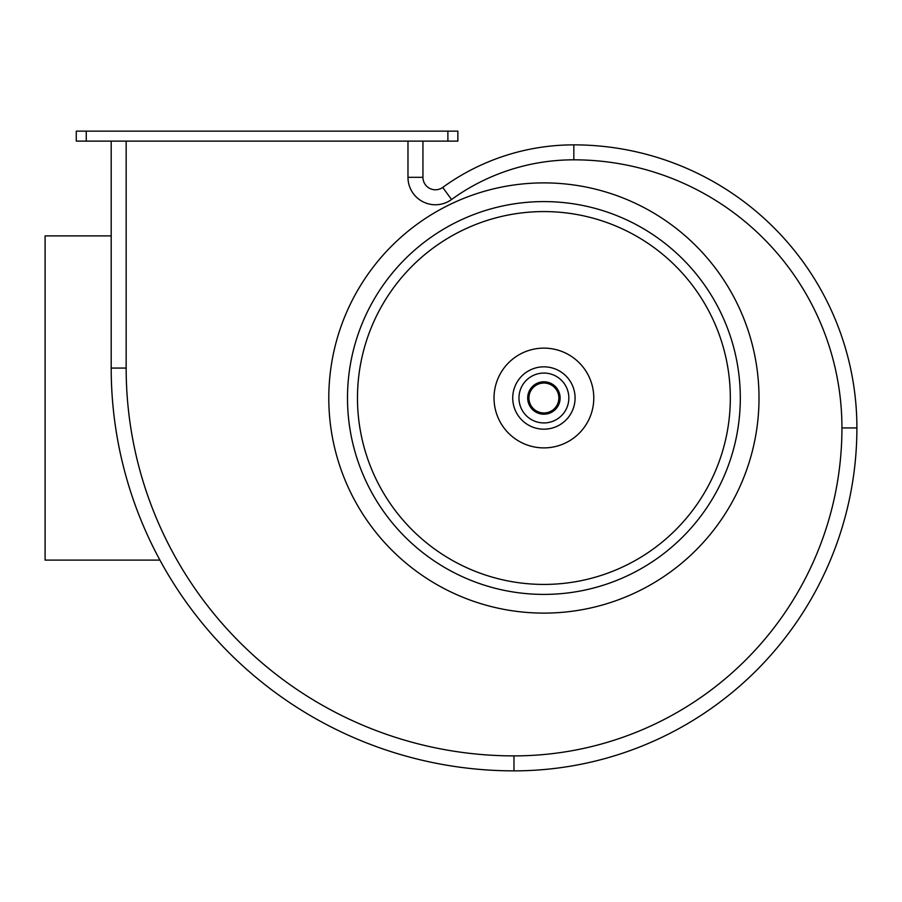 <?xml version="1.0" encoding="UTF-8"?>
<svg xmlns="http://www.w3.org/2000/svg" width="902" height="902" viewBox="0 0 902 902"><rect width="100%" height="100%" fill="white"/><g stroke="black" fill="none" stroke-linecap="round" stroke-linejoin="round"><path stroke-width="1.35" d="M593.787 398.007A49.881 49.881 0 0 1 543.906 447.888A49.881 49.881 0 0 1 494.025 398.007A49.881 49.881 0 0 1 543.906 348.127A49.881 49.881 0 0 1 593.787 398.007M357.474 398.007A186.432 186.432 0 0 0 543.906 584.428A186.432 186.432 0 0 0 730.327 398.007A186.432 186.432 0 0 0 543.906 211.575A186.432 186.432 0 0 0 357.474 398.007M740.305 398.007A196.399 196.399 0 0 0 543.906 201.597A196.399 196.399 0 0 0 347.495 398.007A196.399 196.399 0 0 0 543.906 594.407A196.399 196.399 0 0 0 740.305 398.007M759.01 398.007A215.104 215.104 0 0 0 543.906 182.892A215.104 215.104 0 0 0 328.79 398.007A215.104 215.104 0 0 0 543.906 613.112A215.104 215.104 0 0 0 759.01 398.007M86.254 131.14L86.254 141.118L76.275 141.118L76.275 131.14L457.855 131.14L457.855 141.118L447.888 141.118L447.888 131.14M86.254 141.118L447.888 141.118M422.948 141.118L422.948 177.322A12.47 12.47 0 0 0 442.735 187.413A223.211 223.211 0 0 1 573.83 144.861A283.07 283.07 0 0 1 856.9 427.931A342.929 342.929 0 0 1 513.971 770.86A342.929 342.929 0 0 0 856.9 427.931A283.07 283.07 0 0 0 573.83 144.861A283.07 283.07 0 0 1 856.9 427.931A342.929 342.929 0 0 1 513.971 770.86A402.788 402.788 0 0 1 111.194 368.072L111.194 141.118M543.906 429.183A31.175 31.175 0 0 1 512.731 398.007A31.175 31.175 0 0 1 543.906 366.832A31.175 31.175 0 0 1 575.081 398.007A31.175 31.175 0 0 1 543.906 429.183A31.175 31.175 0 0 0 575.014 399.958A31.175 31.175 0 0 0 545.857 366.888M111.194 235.896L45.1 235.896L45.1 560.108L159.913 560.108M541.944 429.115A31.175 31.175 0 0 1 512.787 396.046A31.175 31.175 0 0 1 543.906 366.832M568.79 396.44A24.94 24.94 0 0 1 545.473 422.891A24.94 24.94 0 0 1 519.011 399.563A24.94 24.94 0 0 1 542.339 373.112A24.94 24.94 0 0 1 568.79 396.44M527.726 396.981A16.213 16.213 0 0 0 542.88 414.176A16.213 16.213 0 0 0 560.086 399.022A16.213 16.213 0 0 0 544.921 381.828A16.213 16.213 0 0 0 527.726 396.981M558.834 398.943A14.962 14.962 0 0 1 542.959 412.936A14.962 14.962 0 0 1 528.967 397.06A14.962 14.962 0 0 1 544.842 383.068A14.962 14.962 0 0 1 558.834 398.943M126.156 141.118L126.156 368.072L111.194 368.072A402.788 402.788 0 0 0 513.971 770.86A342.929 342.929 0 0 0 856.9 427.931A283.07 283.07 0 0 0 573.83 144.861L573.83 159.823A208.249 208.249 0 0 0 451.53 199.522A27.432 27.432 0 0 1 407.975 177.322L407.975 141.118M451.53 199.522L442.735 187.413A223.211 223.211 0 0 1 573.83 144.861M856.9 427.931L841.938 427.931A268.108 268.108 0 0 0 573.83 159.823M513.971 770.86L513.971 755.887A327.967 327.967 0 0 0 841.938 427.931M126.156 368.072A387.815 387.815 0 0 0 513.971 755.887M422.948 177.322L407.975 177.322"/></g></svg>
